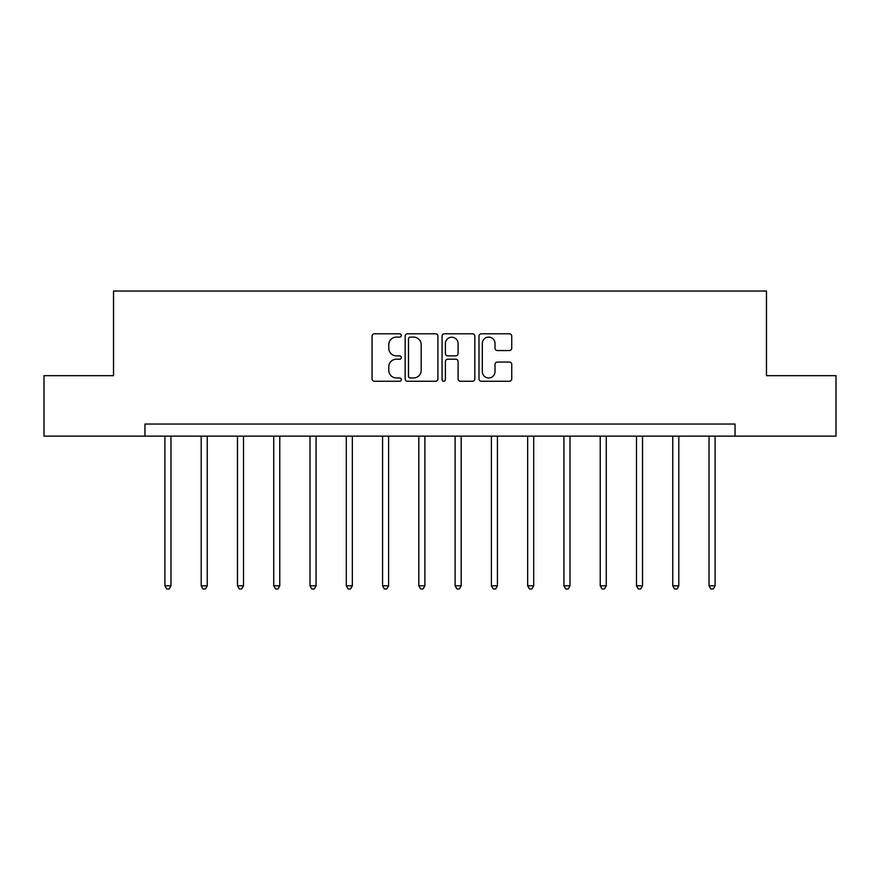 <?xml version="1.0" encoding="UTF-8"?>
<svg xmlns="http://www.w3.org/2000/svg" width="880" height="880" viewBox="0 0 880 880"><rect width="100%" height="100%" fill="white"/><g stroke="black" fill="none" stroke-linecap="round" stroke-linejoin="round"><path stroke-width="1.32" d="M401.313 335.456A1.661 1.661 0 0 0 399.641 333.795L374.429 333.795A2.376 2.376 0 0 0 372.053 336.171L372.053 378.895A2.376 2.376 0 0 0 374.429 381.271L399.641 381.271A1.661 1.661 0 0 0 401.313 379.61A1.661 1.661 0 0 0 399.641 377.949L396.385 377.949A7.601 7.601 0 0 1 388.784 370.348L388.784 366.795A7.601 7.601 0 0 1 396.385 359.194L399.641 359.194A1.661 1.661 0 0 0 401.313 357.533A1.661 1.661 0 0 0 399.641 355.872L396.385 355.872A7.601 7.601 0 0 1 388.784 348.282L388.784 344.718A7.601 7.601 0 0 1 396.385 337.117L399.641 337.117A1.661 1.661 0 0 0 401.313 335.456M509.377 350.537A2.376 2.376 0 0 0 511.742 348.161L511.742 336.171A2.376 2.376 0 0 0 509.377 333.795L481.36 333.795A2.376 2.376 0 0 0 478.984 336.171L478.984 378.895A2.376 2.376 0 0 0 481.36 381.271L509.377 381.271A2.376 2.376 0 0 0 511.742 378.895L511.742 364.419A2.376 2.376 0 0 0 509.377 362.043L497.387 362.043A2.376 2.376 0 0 0 495.011 364.419L495.011 371.602A6.347 6.347 0 0 1 488.664 377.949A6.347 6.347 0 0 1 482.317 371.602L482.317 343.475A6.347 6.347 0 0 1 488.664 337.117A6.347 6.347 0 0 1 495.011 343.475L495.011 348.161A2.376 2.376 0 0 0 497.387 350.537L509.377 350.537M144.969 436.128L44 436.128L44 375.672L113.531 375.672L113.531 291.027L766.469 291.027L766.469 375.672L836 375.672L836 436.128L735.031 436.128L735.031 424.039L144.969 424.039L144.969 436.128L735.031 436.128M437.921 336.171A2.376 2.376 0 0 0 435.545 333.795L407.539 333.795A2.376 2.376 0 0 0 405.163 336.171L405.163 378.895A2.376 2.376 0 0 0 407.539 381.271L435.545 381.271A2.376 2.376 0 0 0 437.921 378.895L437.921 336.171M444.455 333.795L472.461 333.795A2.376 2.376 0 0 1 474.837 336.171L474.837 378.895A2.376 2.376 0 0 1 472.461 381.271L460.471 381.271A2.376 2.376 0 0 1 458.095 378.895L458.095 361.57A2.376 2.376 0 0 0 455.73 359.194L447.777 359.194A2.376 2.376 0 0 0 445.401 361.57L445.401 379.61A1.661 1.661 0 0 1 443.74 381.271A1.661 1.661 0 0 1 442.079 379.61L442.079 336.171A2.376 2.376 0 0 1 444.455 333.795M410.146 337.117A1.661 1.661 0 0 0 408.485 338.778L408.485 376.288A1.661 1.661 0 0 0 410.146 377.949L413.589 377.949A7.601 7.601 0 0 0 421.19 370.348L421.19 344.718A7.601 7.601 0 0 0 413.589 337.117L410.146 337.117M458.095 343.585A6.347 6.347 0 0 0 451.748 337.238A6.347 6.347 0 0 0 445.401 343.585L445.401 353.496A2.376 2.376 0 0 0 447.777 355.872L455.73 355.872A2.376 2.376 0 0 0 458.095 353.496L458.095 343.585M164.912 436.128L164.912 585.827L170.962 585.827L170.962 436.128M170.962 585.827L169.147 588.973L166.727 588.973L164.912 585.827M201.19 436.128L201.19 585.827L207.24 585.827L207.24 436.128M207.24 585.827L205.425 588.973L203.005 588.973L201.19 585.827M237.468 436.128L237.468 585.827L243.507 585.827L243.507 436.128M243.507 585.827L241.703 588.973L239.283 588.973L237.468 585.827M273.735 436.128L273.735 585.827L279.785 585.827L279.785 436.128M279.785 585.827L277.97 588.973L275.55 588.973L273.735 585.827M310.013 436.128L310.013 585.827L316.063 585.827L316.063 436.128M316.063 585.827L314.248 588.973L311.828 588.973L310.013 585.827M346.291 436.128L346.291 585.827L352.341 585.827L352.341 436.128M352.341 585.827L350.526 588.973L348.106 588.973L346.291 585.827M382.569 436.128L382.569 585.827L388.608 585.827L388.608 436.128M388.608 585.827L386.793 588.973L384.384 588.973L382.569 585.827M418.836 436.128L418.836 585.827L424.886 585.827L424.886 436.128M424.886 585.827L423.071 588.973L420.651 588.973L418.836 585.827M455.114 436.128L455.114 585.827L461.164 585.827L461.164 436.128M461.164 585.827L459.349 588.973L456.929 588.973L455.114 585.827M491.392 436.128L491.392 585.827L497.431 585.827L497.431 436.128M497.431 585.827L495.616 588.973L493.207 588.973L491.392 585.827M527.659 436.128L527.659 585.827L533.709 585.827L533.709 436.128M533.709 585.827L531.894 588.973L529.474 588.973L527.659 585.827M563.937 436.128L563.937 585.827L569.987 585.827L569.987 436.128M569.987 585.827L568.172 588.973L565.752 588.973L563.937 585.827M600.215 436.128L600.215 585.827L606.265 585.827L606.265 436.128M606.265 585.827L604.45 588.973L602.03 588.973L600.215 585.827M636.493 436.128L636.493 585.827L642.532 585.827L642.532 436.128M642.532 585.827L640.717 588.973L638.297 588.973L636.493 585.827M672.76 436.128L672.76 585.827L678.81 585.827L678.81 436.128M678.81 585.827L676.995 588.973L674.575 588.973L672.76 585.827M709.038 436.128L709.038 585.827L715.088 585.827L715.088 436.128M715.088 585.827L713.273 588.973L710.853 588.973L709.038 585.827"/></g></svg>

